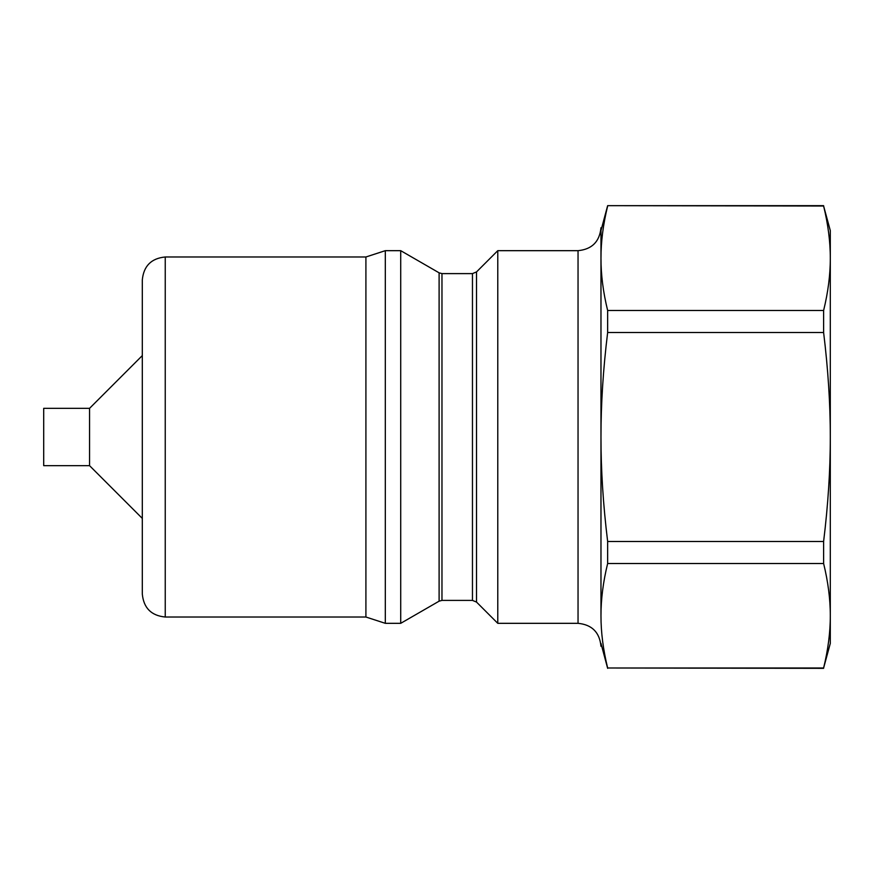 <?xml version="1.0" encoding="UTF-8"?>
<svg xmlns="http://www.w3.org/2000/svg" width="874" height="874" viewBox="0 0 874 874"><rect width="100%" height="100%" fill="white"/><g stroke="black" fill="none" stroke-linecap="round" stroke-linejoin="round"><path stroke-width="1.31" d="M142.309 594.091L142.309 279.909C143.675 265.98 151.311 258.333 165.241 256.978L165.241 617.022C151.311 615.667 143.675 608.02 142.309 594.091M165.241 617.022L365.911 617.022L365.911 256.978L165.241 256.978M365.911 617.022L385.314 623.326L385.314 250.674L365.911 256.978M400.718 250.674L439.109 272.83L439.109 601.17L400.718 623.326L400.718 250.674L385.314 250.674M497.776 623.326L497.776 250.674L476.516 271.923L476.516 602.077L497.776 623.326L578.042 623.326L578.042 250.674L497.776 250.674M823.614 310.499C828.093 292.167 830.322 274.753 830.3 258.256C830.322 241.759 828.093 224.345 823.614 206.013L830.3 230.605L830.3 643.395L823.614 667.987C828.093 649.655 830.322 632.241 830.3 615.744C830.322 599.247 828.093 581.833 823.614 563.501L823.614 541.487C828.093 504.833 830.322 470.004 830.3 437C830.322 403.996 828.093 369.167 823.614 332.513L823.614 310.499L607.649 310.499L607.649 332.513L823.614 332.513M607.649 332.513C603.169 369.167 600.941 403.996 600.973 437C600.941 470.004 603.169 504.833 607.649 541.487L607.649 563.501C603.169 581.833 600.941 599.247 600.973 615.744L600.973 227.732L600.973 230.605L607.649 205.663L823.614 206.013M607.649 206.013C603.169 224.345 600.941 241.759 600.973 258.256C600.941 274.753 603.169 292.167 607.649 310.499M600.973 275.518L600.973 240.995M823.614 541.487L607.649 541.487M600.973 471.523L600.973 402.477M607.649 563.501L823.614 563.501M600.973 598.482L600.973 615.744C600.941 632.241 603.169 649.655 607.649 667.987L823.614 668.337M823.614 667.987L607.649 667.987M600.973 615.744L600.973 258.256M89.563 408.333L89.563 465.667L43.7 465.667L43.7 408.333L89.563 408.333L142.309 355.587M439.109 601.17L441.971 600.394L441.971 273.606L439.109 272.83M441.971 600.394L472.463 600.394L472.463 273.606L441.971 273.606M400.718 623.326L385.314 623.326M472.463 600.394L476.516 602.077M472.463 273.606L476.516 271.923M578.042 623.326C591.971 624.692 599.608 632.339 600.973 646.268M578.042 250.674C591.971 249.308 599.608 241.661 600.973 227.732M823.614 205.663L607.649 205.663M600.973 643.395L607.649 668.337M89.563 465.667L142.309 518.413"/></g></svg>
